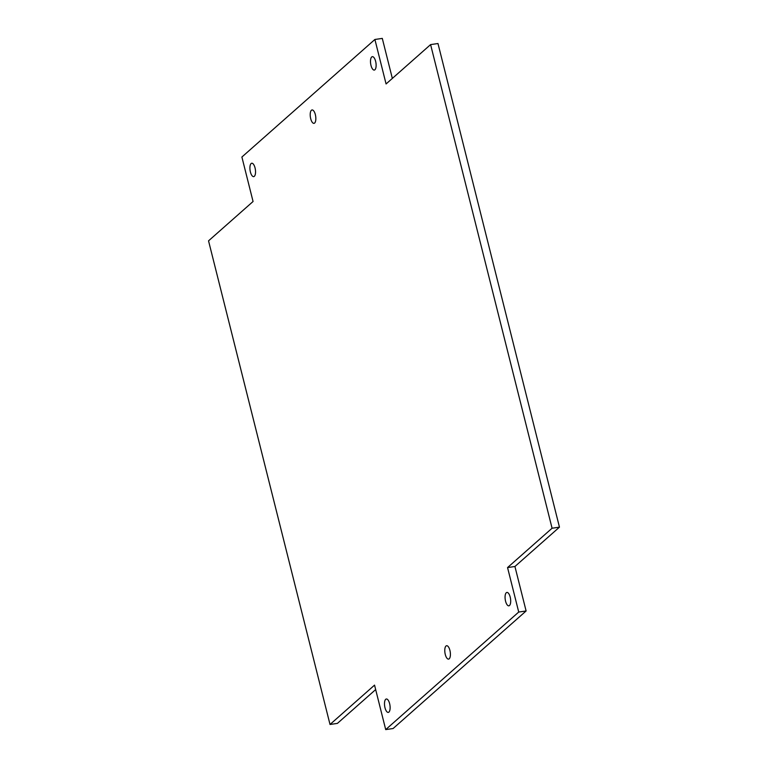 <?xml version="1.0" encoding="UTF-8"?>
<svg xmlns="http://www.w3.org/2000/svg" width="768" height="768" viewBox="0 0 768 768"><rect width="100%" height="100%" fill="white"/><g stroke="black" fill="none" stroke-linecap="round" stroke-linejoin="round"><path stroke-width="1.15" d="M330.019 724.474L374.544 685.123L385.709 729.6L518.726 612.048L507.552 567.571L552.077 528.23L430.598 44.602L386.074 83.952L374.899 39.475L241.891 157.027L253.066 201.504L208.541 240.845L330.019 724.474L337.402 723.398L375.658 689.587M250.406 171.984A6.768 2.678 -98.3 0 0 253.699 176.63A6.768 2.678 -98.3 0 0 255.043 167.885A6.768 2.678 -98.3 0 0 251.75 163.238A6.768 2.678 -98.3 0 0 250.406 171.984M310.704 118.704A6.768 2.678 -98.3 0 0 313.997 123.35A6.768 2.678 -98.3 0 0 315.341 114.605A6.768 2.678 -98.3 0 0 312.048 109.949A6.768 2.678 -98.3 0 0 310.704 118.704M370.992 65.414A6.768 2.678 -98.3 0 0 374.285 70.07A6.768 2.678 -98.3 0 0 375.629 61.325A6.768 2.678 -98.3 0 0 372.336 56.669A6.768 2.678 -98.3 0 0 370.992 65.414M505.565 601.19A6.768 2.678 -98.3 0 0 508.858 605.837A6.768 2.678 -98.3 0 0 510.202 597.091A6.768 2.678 -98.3 0 0 506.909 592.435A6.768 2.678 -98.3 0 0 505.565 601.19M445.277 654.47A6.768 2.678 -98.3 0 0 448.57 659.117A6.768 2.678 -98.3 0 0 449.914 650.371A6.768 2.678 -98.3 0 0 446.621 645.725A6.768 2.678 -98.3 0 0 445.277 654.47M384.989 707.75A6.768 2.678 -98.3 0 0 388.282 712.406A6.768 2.678 -98.3 0 0 389.626 703.651A6.768 2.678 -98.3 0 0 386.333 699.005A6.768 2.678 -98.3 0 0 384.989 707.75M385.709 729.6L393.101 728.525L526.109 610.973L514.934 566.496L559.459 527.155L437.981 43.526L430.598 44.602M392.342 78.413L382.291 38.4L374.899 39.475M552.077 528.23L559.459 527.155M507.552 567.571L514.934 566.496M518.726 612.048L526.109 610.973"/></g></svg>
